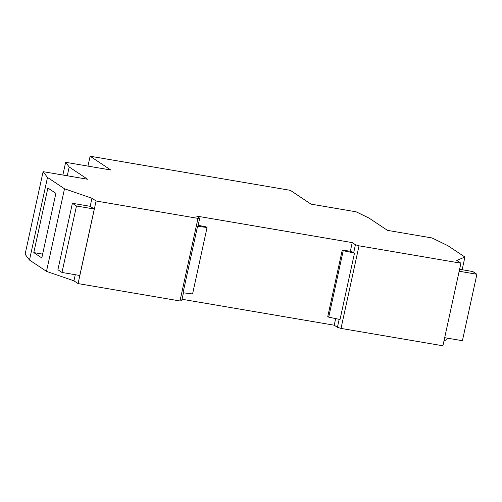 <?xml version="1.0" encoding="UTF-8"?>
<svg xmlns="http://www.w3.org/2000/svg" width="502" height="502" viewBox="0 0 502 502"><rect width="100%" height="100%" fill="white"/><g stroke="black" fill="none" stroke-linecap="round" stroke-linejoin="round"><path stroke-width="0.75" d="M339.164 319.335L337.419 327.342L341.015 328.415L442.915 345.784L460.918 263.192L456.782 260.438L464.921 257.037L447.916 245.704L431.965 237.942L387.469 230.362L369.058 218.094L356.175 211.825L311.014 204.126L290.325 190.34L90.115 156.216L110.804 170.002L65.649 162.303L62.869 175.029M65.649 162.303L69.188 166.978L87.599 179.245L43.109 171.659L25.1 254.257L29.486 260.042L46.491 271.375L73.945 280.838L78.086 283.599L179.98 300.968L181.699 300.792L183.443 292.81M69.188 166.978L67.268 175.782M43.109 171.659L47.495 177.451L64.501 188.783L46.491 271.375M47.495 177.451L29.486 260.042M47.878 188.012L55.879 193.339L41.798 257.94L33.791 252.606L47.878 188.012M64.501 188.783L91.954 198.246L96.089 201.007L197.989 218.376L199.708 218.201L197.951 226.276L197.55 226.314L207.062 227.494L206.109 226.86L198.165 225.298M207.062 227.494L192.573 293.94L183.061 292.76L197.55 226.314M353.665 252.82L351.613 251.452L342.257 250.071L327.768 316.511L328.716 317.145L343.205 250.705L354.506 253.071L353.665 252.82L355.429 244.744L359.024 245.823L341.015 328.415M354.506 253.071L340.017 319.517L328.716 317.145M355.429 244.744L352.228 242.61L350.346 251.238M335.662 318.601L334.219 325.208L182.038 299.267M337.419 327.342L334.219 325.208M447.244 338.122L446.912 339.628L443.988 340.852M199.708 218.201L196.508 216.067L352.228 242.61M460.918 263.192L359.024 245.823M464.921 257.037L462.154 269.725M197.989 218.376L179.98 300.968M96.089 201.007L78.086 283.599M90.115 156.216L87.957 166.106M75.281 274.719L73.945 280.838M91.954 198.246L90.191 206.322L94.276 209.039L79.787 275.485L61.991 272.454L57.912 269.731L72.395 203.291L90.191 206.322M459.167 271.237L476.9 274.261L472.815 271.544L459.594 269.292M476.9 274.261L462.411 340.707L444.678 337.683M72.395 203.291L76.48 206.008L94.276 209.039M76.48 206.008L61.991 272.454M343.205 250.705L342.257 250.071M42.626 254.112L33.791 252.606"/></g></svg>
